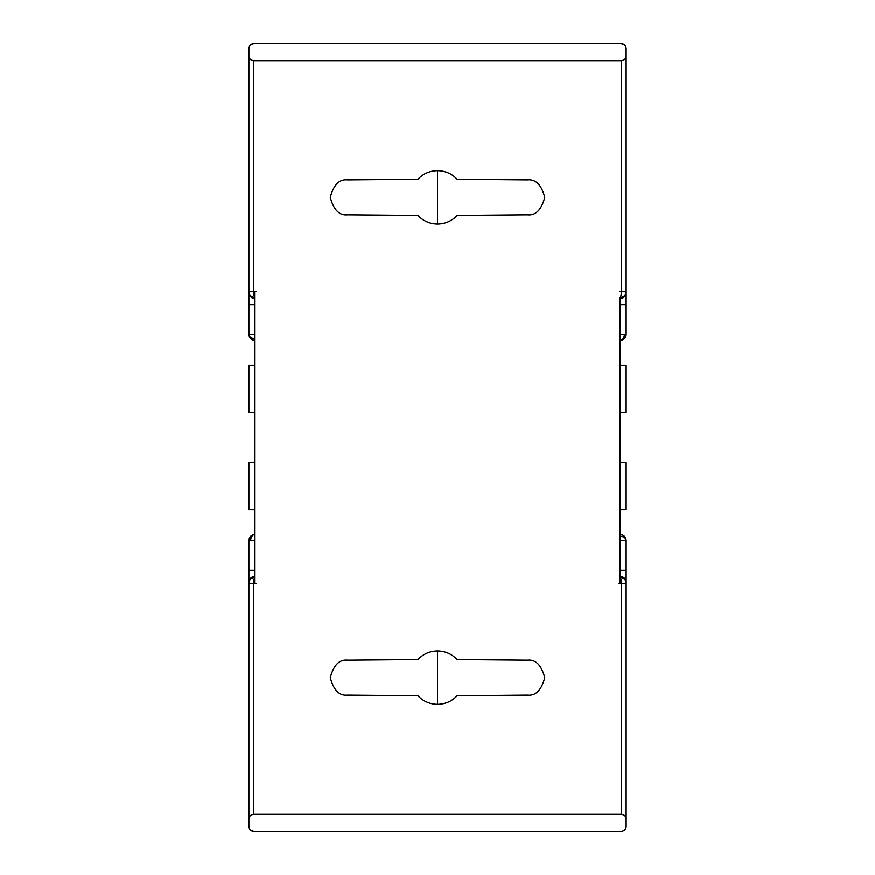 <?xml version="1.0" encoding="UTF-8"?>
<svg xmlns="http://www.w3.org/2000/svg" width="875" height="875" viewBox="0 0 875 875"><rect width="100%" height="100%" fill="white"/><g stroke="black" fill="none" stroke-linecap="round" stroke-linejoin="round"><path stroke-width="1.31" d="M620.058 534.538C623.744 534.909 625.767 536.933 626.128 540.608L626.128 826.394C626.019 829.183 624.4 830.802 621.272 831.25L253.728 831.25L250.173 829.697M626.128 334.392C625.767 338.067 623.744 340.091 620.058 340.462A6.07 4.287 90 0 0 624.345 334.392L626.128 334.392L626.128 304.62L620.058 304.62M254.942 340.462C251.256 340.091 249.233 338.067 248.872 334.392L248.872 55.88C248.894 58.603 250.502 60.222 253.728 60.736L621.272 60.736C624.4 60.287 626.019 58.669 626.128 55.88L626.128 304.62M248.872 540.608C249.233 536.933 251.256 534.909 254.942 534.538A6.07 4.287 -90 0 0 250.655 540.608L248.872 540.608L248.872 570.38L254.942 570.38M620.058 576.756L620.058 577.336C620.791 577.752 621.195 579.775 621.272 583.406L618.723 583.406L620.058 583.406L620.058 577.336C623.886 577.806 625.909 579.83 626.128 583.384L621.272 583.406L621.272 814.264C624.498 814.778 626.106 816.397 626.128 819.12M256.277 583.406L253.728 583.406C253.805 579.709 254.209 577.686 254.942 577.336L254.942 583.406L256.277 583.406M253.728 831.25C250.709 830.944 249.091 829.325 248.872 826.394L248.872 570.38M248.872 632.308L248.872 638.378M248.872 55.88L248.872 48.606C249.091 45.664 250.709 44.045 253.728 43.75L621.272 43.75L624.827 45.303M626.128 584.905L626.128 574.328M248.872 819.12C248.981 816.331 250.6 814.712 253.728 814.264L621.272 814.264M253.728 814.264L253.728 583.406L248.872 583.384C249.091 579.819 251.114 577.806 254.942 577.336M254.942 412.628L248.872 412.628L248.872 365.323L254.942 365.323M254.942 509.677L248.872 509.677L248.872 462.372L254.942 462.372M254.942 338.68A6.07 4.287 180 0 1 248.872 334.392L254.942 334.392M253.728 43.75L250.37 45.095M254.942 291.594L254.942 297.664C251.114 297.194 249.091 295.17 248.872 291.616L256.277 291.594L254.942 291.594L254.942 583.406M621.272 43.75C624.291 44.056 625.909 45.675 626.128 48.606L626.128 55.88M620.058 291.594L626.128 291.616C625.909 295.181 623.886 297.194 620.058 297.664L620.058 583.406M626.128 242.692L626.128 236.622M620.058 412.628L626.128 412.628L626.128 365.323L620.058 365.323M620.058 509.677L626.128 509.677L626.128 462.372L620.058 462.372M620.058 536.32A6.07 4.287 0 0 1 626.128 540.608L620.058 540.608M248.872 290.095L248.872 300.672M254.942 297.664C254.209 297.248 253.805 295.225 253.728 291.594L253.728 60.736M621.272 60.736L621.272 291.594C621.195 295.291 620.791 297.314 620.058 297.664M626.128 300.672L626.128 290.095M347.583 179.856L417.867 179.244C423.216 173.644 429.767 170.778 437.5 170.636L437.5 224.011C429.767 223.869 423.216 220.992 417.867 215.403L347.583 214.791C339.358 215.688 333.583 209.858 330.269 197.323C333.583 184.778 339.358 178.959 347.583 179.856M437.5 170.636C445.233 170.778 451.784 173.644 457.133 179.244L527.417 179.856C535.642 178.959 541.417 184.778 544.731 197.323C541.417 209.858 535.642 215.688 527.417 214.791L457.133 215.403C451.784 220.992 445.233 223.869 437.5 224.011M527.417 695.144L457.133 695.756C451.784 701.356 445.233 704.222 437.5 704.364C429.767 704.222 423.216 701.356 417.867 695.756L347.583 695.144C339.358 696.041 333.583 690.222 330.269 677.677C333.583 665.142 339.358 659.312 347.583 660.209L417.867 659.597C423.216 654.008 429.767 651.131 437.5 650.989C445.233 651.131 451.784 654.008 457.133 659.597L527.417 660.209C535.642 659.312 541.417 665.142 544.731 677.677C541.417 690.222 535.642 696.041 527.417 695.144M437.5 650.989L437.5 704.364M254.942 576.45A6.07 6.07 180 0 0 248.872 582.509M254.942 540.608L250.655 540.608M248.872 304.62L254.942 304.62L254.942 298.55A6.07 6.07 0 0 1 248.872 292.491M620.058 298.55A6.07 6.07 0 0 0 626.128 292.491M620.058 334.392L624.345 334.392M626.128 570.38L620.058 570.38L620.058 576.45A6.07 6.07 180 0 1 626.128 582.509"/></g></svg>
